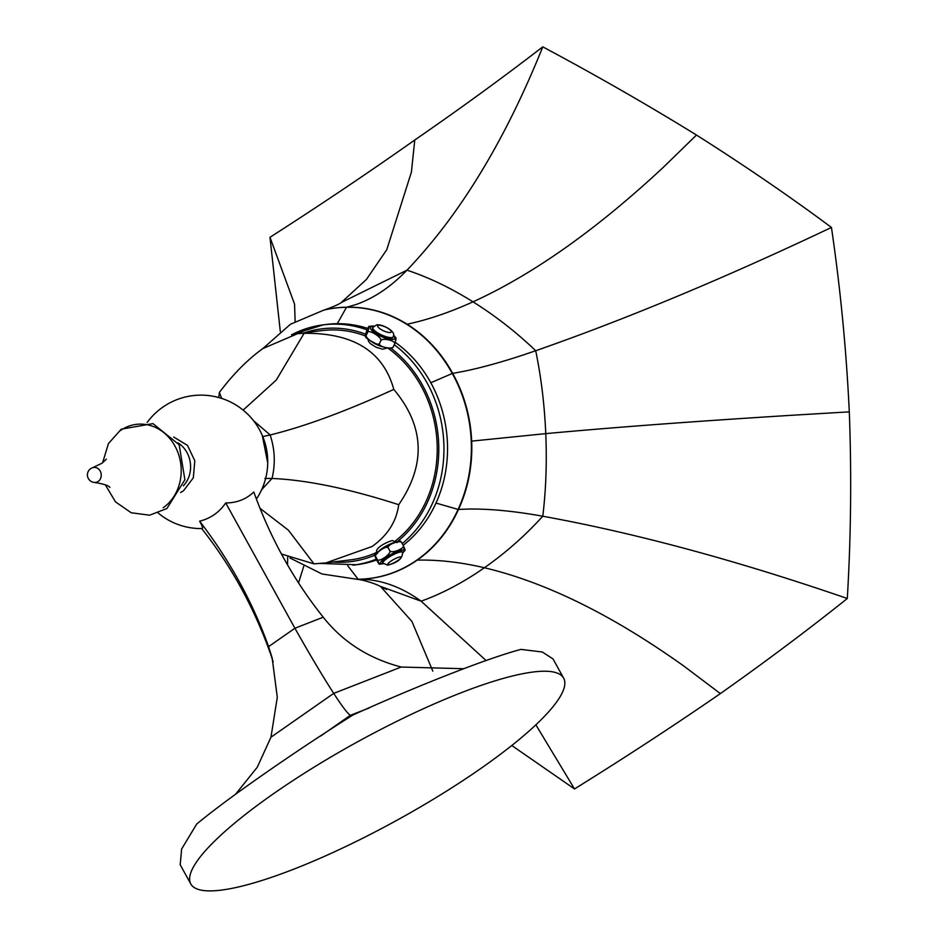 <?xml version="1.0" encoding="UTF-8"?>
<svg xmlns="http://www.w3.org/2000/svg" width="937" height="937" viewBox="0 0 937 937"><rect width="100%" height="100%" fill="white"/><g stroke="black" fill="none" stroke-linecap="round" stroke-linejoin="round"><path stroke-width="1.41" d="M563.641 678.154L553.029 658.934L542.3 652.011L521.007 649.388C488.985 657.762 419.753 684.783 352.933 714.99C291.161 754.051 226.813 798.98 196.688 824.08L181.626 849.027L180.197 864.746L190.797 883.966A212.933 43.84 -28.9 0 1 312.899 767.883A212.933 43.84 -28.9 0 1 533.469 671.97A212.933 43.84 -28.9 0 1 563.641 678.154A212.933 43.84 -28.9 0 1 441.538 794.236A212.933 43.84 -28.9 0 1 220.968 890.15A212.933 43.84 -28.9 0 1 190.797 883.966M351.609 715.88L350.333 715.341C347.451 713.373 341.911 706.053 333.713 693.38C322.796 676.444 309.866 654.729 294.921 628.247L225.723 502.946C236.745 502.946 246.103 499.292 253.81 491.984C270.43 538.283 293.574 580.026 323.242 617.202C342.731 641.904 368.721 658.512 401.212 667.039L463.288 668.702M273.147 661.862L270.582 653.956C254.114 607.574 231.123 565.737 201.584 528.445C203.352 529.136 202.697 526.723 199.616 521.171C229.635 560.267 252.627 602.081 268.591 646.635L272.163 658.008L277.293 697.304L270.969 737.196L257.242 767.262L235.574 794.225M199.616 521.171C210.509 518.466 219.211 512.387 225.723 502.946M183.336 485.823A26.494 23.074 -97 0 0 178.053 442.896M218.79 397.557L219.363 392.474C233.067 374.226 247.555 359.597 262.817 348.599L297.79 333.595L304.115 333.303C353.448 332.787 383.338 351.492 393.798 389.405C345.636 411.402 304.408 426.593 270.137 434.967L262.747 436.56M393.798 389.405C424.555 426.136 426.194 464.565 398.729 504.692C348.939 488.681 306.692 479.931 271.999 478.467L264.831 478.432M304.115 333.303L276.228 380.117L243.128 410.113M395.367 540.954A115.509 100.599 -97 0 0 387.672 347.967L382.507 349.208L376.124 347.252L370.384 343.656L368.499 341.291L367.96 338.96M365.442 335.985A115.509 100.599 -97 0 0 322.305 330.574L297.79 333.595M398.729 504.692C396.445 521.534 387.555 535.472 372.071 546.505L325.971 562.879L313.977 563.863L281.451 554.025M325.971 562.879L350.485 559.869A115.509 100.599 -97 0 0 377.107 552.209M403.144 545.311A121.084 105.459 -97 0 0 395.215 342.333M367.691 328.407A121.084 105.459 -97 0 0 327.072 324.366L323.464 324.811A121.084 105.459 83 0 1 367.023 329.859M376.615 559.963A121.084 105.459 83 0 1 356.61 564.742L320.454 563.453M341.419 302.452L406.963 270.184C390.963 286.745 374.074 298.165 356.294 304.431L346.877 307.207A708.841 346.702 -90.7 0 1 346.491 307.301L337.297 323.687M356.763 579.253A135.045 117.617 -97 0 0 356.833 579.253L356.587 579.253C361.787 579.534 374.577 583.259 380.094 586.257L421.111 601.179C403.882 588.694 386.196 581.526 368.065 579.675L358.496 579.23A708.841 347.041 88.6 0 0 358.121 579.23L347.709 565.679M290.025 558.007L321.988 573.971L356.833 579.253A135.045 117.617 -97 0 0 356.845 579.253A135.045 117.617 -97 0 0 358.496 579.23A135.045 117.617 -97 0 0 417.223 560.127C438.211 559.658 460.606 562.2 484.394 567.752C505.605 552.9 525.071 535.73 542.781 516.228C514.87 511.204 490.356 508.803 469.238 509.037L458.498 509.412A708.841 199.44 24.3 0 0 458.076 509.435L436.01 503.064M430.821 382.741L452.266 373.476A708.841 147.589 150.8 0 0 452.676 373.406L463.358 371.415C484.3 367.128 508.416 360.23 535.706 350.731C626.373 319.06 724.957 277.973 831.447 227.445C840.36 288.081 846.322 349.56 849.297 411.858C851.651 474.087 850.983 536.304 847.306 598.497C737.032 560.513 635.532 533.083 542.781 516.228C545.978 490.028 546.974 462.491 545.767 433.62C544.502 404.737 541.153 377.119 535.706 350.731C516.369 332.225 495.474 315.921 473.021 301.843C532.942 274.482 596.225 229.788 662.881 167.735L696.496 135.057C744.81 165.673 789.786 196.465 831.447 227.445M535.87 724.816L574.51 788.954C625.822 757.061 674.441 725.273 720.377 693.603C765.997 661.358 808.315 629.652 847.306 598.497M323.874 310.1A135.045 117.617 83 0 1 323.933 310.088A135.045 117.617 83 0 1 323.944 310.077A135.045 117.617 83 0 1 346.877 307.207A135.045 117.617 83 0 1 407.138 324.225C427.951 319.763 449.912 312.302 473.021 301.843C450.545 287.811 428.525 277.258 406.963 270.184C459.88 214.901 505.148 140.456 542.781 46.85C596.693 75.651 647.924 105.061 696.496 135.057M295.12 321.45L294.558 304.138L269.985 237.307C320.876 204.653 369.143 172.221 414.775 140.011C460.699 108.305 503.368 77.244 542.781 46.85M280.304 331.475L269.985 237.307M720.377 693.603L684.197 666.324C612.704 615.246 546.095 582.381 484.394 567.752C463.147 582.545 442.053 593.683 421.111 601.179L486.116 660.573M511.789 745.501L574.51 788.954M287.53 564.906L287.706 557.011M303.717 566.335L298.552 582.908M376.065 557.234C372.493 554.47 387.953 543.671 388.562 548.496C384.884 545.334 401.505 538.834 402.008 543.249L400.813 541.457C399.677 538.084 371.333 554.505 374.835 555.442L376.065 557.234C374.285 554.599 374.601 555.758 377.014 560.713L377.951 562.411C379.731 565.046 379.415 563.887 377.002 558.932L376.065 557.234M383.338 563.723L379.145 564.215L377.951 562.411M403.894 548.438C405.674 551.073 405.358 549.914 402.945 544.959C406.635 548.122 389.991 554.622 389.511 550.206C393.072 552.971 377.623 563.769 377.002 558.932M389.511 550.206L388.562 548.496M402.945 544.959L402.008 543.249M382.87 563.055L382.425 562.247A11.162 2.296 -28.9 0 1 388.82 556.156A11.162 2.296 -28.9 0 1 400.392 551.12A11.162 2.296 -28.9 0 1 401.973 551.448L402.418 552.256A11.162 2.296 151.1 0 0 400.837 551.94A11.162 2.296 151.1 0 0 389.265 556.965A11.162 2.296 151.1 0 0 382.87 563.055L387.613 565.152C397.967 562.587 402.91 558.288 402.418 552.256M392.626 347.732L393.587 346.175C393.458 350.426 376.358 346.409 379.778 342.93C379.567 347.768 363.216 337.543 366.554 334.65L365.489 336.172C364.716 337.578 370.08 340.998 381.593 346.444C387.461 348.201 391.139 348.634 392.626 347.732M367.925 327.891C369.494 325.713 369.307 327.388 367.339 332.916L366.554 334.65C364.973 336.84 365.172 335.165 367.128 329.625L368.885 326.345L373.84 326.111L371.204 326.053M367.339 332.916C367.55 328.079 383.912 338.304 380.574 341.197C380.703 336.945 397.792 340.963 394.383 344.453C396.339 338.913 396.538 337.238 394.957 339.428M394.383 344.453L393.587 346.175M380.574 341.197L379.778 342.93M392.779 337.601A11.162 3.162 -155.4 0 1 391.291 338.374A11.162 3.162 -155.4 0 1 379.157 334.767A11.162 3.162 -155.4 0 1 372.469 328.301L372.844 327.481A11.162 3.162 24.6 0 0 379.544 333.947A11.162 3.162 24.6 0 0 391.678 337.554A11.162 3.162 24.6 0 0 393.153 336.77L392.779 337.601M219.363 392.474L221.741 398.448M313.977 563.863L288.397 530.178L260.017 508.322M320.688 736.037L350.333 715.341L369.377 707.903M401.212 667.039L333.713 693.38L270.969 737.196M270.582 653.956L268.591 646.635L294.921 628.247L323.242 617.202M163.167 507.772A45.105 39.284 -97 0 0 174.938 446.024A45.105 39.284 -97 0 0 120.51 430.493M109.852 487.427C108.938 485.659 103.843 483.996 94.555 482.45A7.543 6.571 83 0 0 98.233 481.395A7.543 6.571 -97 0 0 100.634 471.99A7.543 6.571 -97 0 0 92.728 467.668L101.981 463.218L106.373 459.13M267.724 462.96L262.278 435.436M261.646 489.711L271.999 478.467C275.548 463.897 274.928 449.397 270.137 434.967L253.283 420.408M375.081 555.055A117.301 102.168 83 0 1 332.799 562.036M304.619 332.752A117.301 102.168 83 0 1 365.617 334.181M390.706 348.095A117.301 102.168 83 0 1 397.065 541.82M376.217 559.19A121.084 105.459 83 0 1 353.015 565.175M291.77 334.708A121.084 105.459 83 0 1 323.464 324.811L291.536 334.767M394.266 344.699A121.084 105.459 83 0 1 402.207 543.624M262.793 348.611L290.482 324.237L323.804 310.112A134.998 117.57 83 0 1 346.491 307.301A134.998 117.57 83 0 1 452.266 373.476A134.998 117.57 -97 0 1 458.076 509.435A134.998 117.57 -97 0 1 358.121 579.23A134.998 117.57 -97 0 1 356.681 579.253M407.138 324.225A135.045 117.617 83 0 1 452.676 373.406A135.045 117.617 -97 0 1 471.674 441.128L545.767 433.62C617.167 427.073 701.672 420.807 799.273 414.822L849.297 411.858M417.223 560.127A135.045 117.617 -97 0 0 458.498 509.412A135.045 117.617 -97 0 0 471.674 441.128M341.103 302.651L366.461 279.402L386.782 249.675L411.402 172.15L414.775 140.011M380.457 586.421L411.905 621.407L432.824 671.15M402.664 552.795A13.341 2.752 151.1 0 0 401.985 550.007A13.341 2.752 151.1 0 0 385.693 557.644A13.341 2.752 151.1 0 0 382.401 563.676A13.341 2.752 151.1 0 0 383.186 563.547M388.902 564.648A7.473 1.534 151.1 0 0 398.038 560.373A7.473 1.534 151.1 0 0 399.876 556.988A7.473 1.534 151.1 0 0 390.741 561.263A7.473 1.534 151.1 0 0 388.902 564.648M373.523 326.427A13.341 3.783 24.6 0 0 372.258 326.474A13.341 3.783 24.6 0 0 376.112 333.748A13.341 3.783 24.6 0 0 392.99 339.44A13.341 3.783 24.6 0 0 393.505 335.575M390.284 332.541A7.473 2.12 24.6 0 0 388.117 328.465A7.473 2.12 24.6 0 0 378.665 325.28A7.473 2.12 24.6 0 0 380.832 329.355A7.473 2.12 24.6 0 0 390.284 332.541M371.731 341.736A11.162 3.162 24.6 0 0 383.104 346.936M395.402 542.3A11.162 2.296 151.1 0 0 386.208 545.99A11.162 2.296 151.1 0 0 378.185 551.811M256.41 499.046A66.714 66.714 0 0 0 192.87 395.637A66.714 66.714 0 0 0 147.132 422.505M158.271 513.089A66.714 66.714 0 0 0 202.111 528.573M180.572 492.546L183.476 490.812L193.327 477.835L194.802 460.758L187.482 445.403L173.743 437.04M105.319 484.804L115.509 501.892L131.239 512.773L149.604 515.186L166.903 508.545L184.882 479.744L179.178 444.782L152.977 423.629L121.271 429.169L108.446 443.564L102.613 462.773M92.728 467.668A7.566 7.566 0 0 0 94.555 482.45M377.541 553.404C372.75 548.883 386.524 542.078 392.357 540.508L397.089 542.605M323.933 310.088C332.986 306.985 338.889 304.384 341.665 302.3M380.094 586.257L386.618 589.502M402.746 553.017L405.124 550.218M393.54 335.118L396.023 337.906M393.153 336.77C396.831 331.897 383.128 324.061 376.744 324.834L372.844 327.481"/></g></svg>
